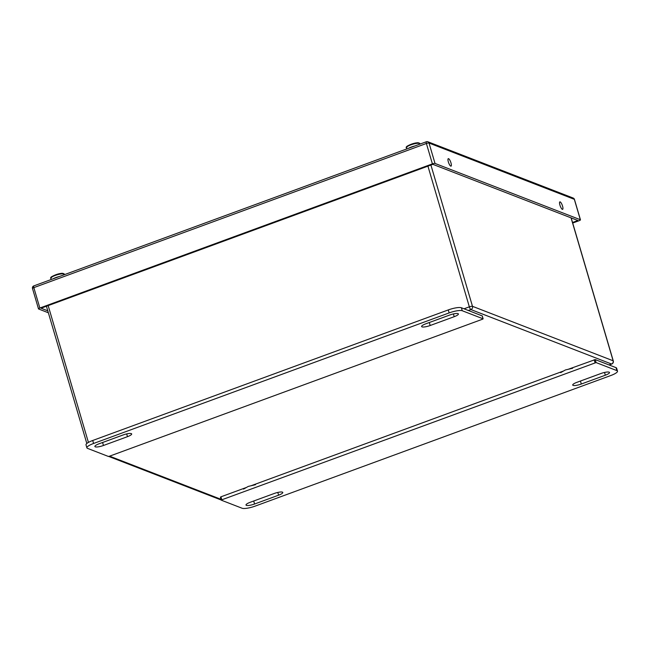 <?xml version="1.0" encoding="UTF-8"?>
<svg xmlns="http://www.w3.org/2000/svg" width="650" height="650" viewBox="0 0 650 650"><rect width="100%" height="100%" fill="white"/><g stroke="black" fill="none" stroke-linecap="round" stroke-linejoin="round"><path stroke-width="0.97" d="M243.547 489.101L248.276 486.411L255.539 484.697M560.658 372.653L565.394 369.964L572.65 368.249M274.787 493.277L253.703 501.02A6.654 1.495 -16.4 0 1 253.126 501.223M601.51 373.303L580.426 381.046A6.654 1.495 -16.4 0 1 579.849 381.249M246.472 487.435L220.935 496.819L220.399 497.161L221.293 500.086M595.213 359.588L596.099 362.57L616.899 370.63A10.644 2.397 -16.4 0 1 617.5 371.15L616.622 368.168A10.644 2.397 163.6 0 0 616.021 367.648L595.213 359.588L568.157 369.314M563.591 370.988L251.046 485.761M274.211 493.488A6.654 1.495 -16.4 0 1 282.783 492.456A6.654 1.495 -16.4 0 1 278.598 495.186L254.581 504.01A6.654 1.495 -16.4 0 1 246.001 505.034A6.654 1.495 -16.4 0 1 250.185 502.304L274.211 493.488M576.908 382.33L600.933 373.506A6.654 1.495 -16.4 0 1 609.513 372.483A6.654 1.495 -16.4 0 1 605.329 375.213L581.303 384.028A6.654 1.495 -16.4 0 1 572.723 385.06A6.654 1.495 -16.4 0 1 576.908 382.33M596.099 362.57L221.812 499.801L221.325 500.191L242.125 508.251A10.644 2.397 -16.4 0 0 255.247 506.082L610.805 375.521A10.644 2.397 -16.4 0 0 617.5 371.15M450.393 314.779L429.309 322.522A6.654 1.495 -16.4 0 1 428.732 322.725M123.671 434.761L102.586 442.504A6.654 1.495 -16.4 0 1 102.009 442.707M482.227 315.924L461.394 307.759A10.644 2.397 163.6 0 0 448.273 309.928L92.714 440.489A10.644 2.397 163.6 0 0 86.019 444.86L86.897 447.842A10.644 2.397 -16.4 0 1 93.592 443.471L449.15 312.91A10.644 2.397 -16.4 0 1 462.272 310.749L461.394 307.759M430.186 325.512A6.654 1.495 -16.4 0 1 421.614 326.536A6.654 1.495 -16.4 0 1 425.799 323.806L449.816 314.99A6.654 1.495 -16.4 0 1 458.396 313.958A6.654 1.495 -16.4 0 1 454.212 316.688L430.186 325.512L429.309 322.522M127.489 436.662L103.464 445.486A6.654 1.495 -16.4 0 1 94.884 446.509A6.654 1.495 -16.4 0 1 99.068 443.779L123.094 434.964A6.654 1.495 -16.4 0 1 131.674 433.932A6.654 1.495 -16.4 0 1 127.489 436.662L126.677 433.907M86.897 447.842A10.644 2.397 -16.4 0 0 87.498 448.362L108.306 456.422L109.354 456.251L482.584 319.191L483.072 318.801L462.272 310.749M64.285 274.706A7.109 1.601 163.6 0 0 64.001 274.625L63.034 273.52C61.848 272.22 48.002 277.306 51.423 277.786M63.505 273.707L64.423 274.658M419.843 144.146A7.109 1.601 163.6 0 0 419.559 144.064L418.592 142.959C417.406 141.659 403.553 146.746 406.973 147.225M419.055 143.138L419.981 144.097M572.699 223.056L579.117 220.699A2.129 0.479 163.6 0 0 580.458 219.822A2.129 0.479 163.6 0 0 580.336 219.716L435.021 163.442A2.129 0.479 163.6 0 0 432.396 163.873L39.845 308.027A2.129 0.479 163.6 0 0 38.504 308.896A2.129 0.479 163.6 0 0 38.626 309.002L48.352 312.772M562.559 206.123A3.989 1.089 -110.2 0 1 562.616 209.357A3.989 1.089 -110.2 0 1 560.219 205.985A3.989 1.089 -110.2 0 1 559.861 201.866A3.989 1.089 -110.2 0 1 562.559 206.123M450.978 162.906A3.989 1.089 -110.2 0 1 451.035 166.148A3.989 1.089 -110.2 0 1 448.638 162.776A3.989 1.089 -110.2 0 1 448.289 158.657A3.989 1.089 -110.2 0 1 450.978 162.906M572.536 222.479L577.899 220.512L432.859 164.336L41.064 308.214L47.775 310.814M278.598 495.186L277.794 492.432M253.703 501.02L254.581 504.01M580.426 381.046L581.303 384.028M604.516 372.458L605.329 375.213M221.812 499.801L220.935 496.819M594.165 359.759L595.043 362.749M616.899 370.63L616.021 367.648M453.399 313.934L454.212 316.688M103.464 445.486L102.586 442.504M482.194 315.819L483.072 318.801M93.592 443.471L92.714 440.489M449.15 312.91L448.273 309.928M59.467 276.477A7.109 1.601 163.6 0 0 52.991 278.858M63.789 273.91A7.109 1.601 163.6 0 0 55.892 275.218A7.109 1.601 163.6 0 0 50.814 278.346C48.945 277.29 59.093 272.529 63.367 273.504M64.537 274.617L64.456 274.332A7.109 1.601 163.6 0 0 64.252 274.089M415.025 145.917A7.109 1.601 163.6 0 0 408.549 148.298M419.348 143.349A7.109 1.601 163.6 0 0 411.45 144.657A7.109 1.601 163.6 0 0 406.372 147.786C404.503 146.729 414.651 141.968 418.917 142.935M420.095 144.056L420.014 143.772A7.109 1.601 163.6 0 0 419.811 143.528M432.396 163.873L426.392 143.479L33.841 287.625L39.845 308.027M580.336 219.716L574.332 199.322L429.016 143.041L435.021 163.442M32.622 288.608A2.129 0.479 -16.4 0 1 32.5 288.502A2.129 0.479 -16.4 0 1 33.841 287.625A2.129 0.585 -110.2 0 1 33.808 285.902L426.359 141.749A2.129 0.585 -110.2 0 0 426.392 143.479A2.129 0.479 -16.4 0 1 429.016 143.041A2.129 1.991 -68.8 0 0 427.863 141.765A2.129 2.129 0 0 0 426.359 141.749A2.129 0.585 -110.2 0 1 426.514 141.757M574.332 199.322A2.129 0.479 -16.4 0 1 574.454 199.428A2.129 2.129 0 0 0 573.178 198.039A2.129 1.991 111.2 0 1 574.332 199.322M48.165 305.606L88.424 442.414M464.035 308.783L469.341 306.841L427.936 166.148M430.909 165.051L472.485 306.321L613.137 360.783L571.066 217.864M609.034 364.934L611.528 364.016L470.884 309.554L468.39 310.473M109.59 456.162L221.033 499.322M472.485 306.321A2.551 0.577 163.6 0 0 469.341 306.841A2.551 0.699 -110.2 0 0 470.884 309.554A2.551 2.389 111.2 0 0 472.485 306.321M613.137 360.783A2.551 2.389 111.2 0 1 611.528 364.016A2.551 0.699 -110.2 0 0 611.707 364.033A2.551 2.551 0 0 0 613.275 360.912A2.551 0.577 163.6 0 0 613.137 360.783M220.399 497.161L221.276 500.151M482.243 315.859L483.121 318.841M51.163 279.524L50.814 278.346M64.025 273.764L64.456 274.332M406.721 148.964L406.372 147.786M419.575 143.203L420.014 143.772M580.458 219.822L574.454 199.428M573.178 198.039L427.863 141.765M38.504 308.896L32.5 288.502A2.129 2.129 0 0 1 33.808 285.902M86.824 443.487L46.434 306.239M613.275 360.912L571.188 217.912M221.236 500.021L108.664 456.422M611.707 364.033L609.131 364.975"/></g></svg>
